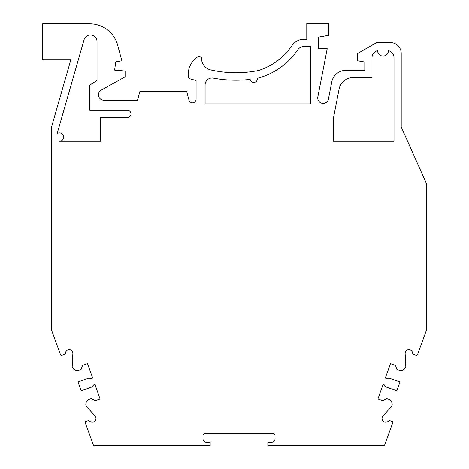 <?xml version="1.0" encoding="UTF-8"?>
<svg xmlns="http://www.w3.org/2000/svg" width="469" height="469" viewBox="0 0 469 469"><rect width="100%" height="100%" fill="white"/><g stroke="black" fill="none" stroke-linecap="round" stroke-linejoin="round"><path stroke-width="0.7" d="M42.556 59.856L70.813 59.856L51.567 126.9L51.567 330.176L60.437 354.546A1.395 1.395 0 0 0 62.125 355.162L64.452 354.318A1.477 1.477 0 0 0 65.42 353.069A3.734 3.734 0 0 1 69.412 349.704A3.734 3.734 0 0 1 72.865 353.62L72.191 366.881A5.405 5.405 0 0 0 79.12 370.111L81.084 369.396L82.544 365.415L87.498 363.61L92.405 377.176A1.067 1.067 0 0 1 91.156 378.577L88.922 378.055L78.053 381.913L81.19 390.747L92.059 386.884L93.46 385.067A1.067 1.067 0 0 1 95.318 385.371L100.061 398.99L95.078 400.714L91.437 398.544L89.462 399.23A5.405 5.405 0 0 0 86.126 406.107L95.014 415.974A3.734 3.734 0 0 1 94.802 421.191A3.734 3.734 0 0 1 89.585 421.098A1.477 1.477 0 0 0 88.043 420.74L85.329 421.684A0.446 0.446 0 0 0 85.03 422.112L93.56 445.55L210.171 445.55L210.171 442.308L206.565 442.308A3.605 3.605 0 0 1 202.96 438.703L202.96 435.455A1.8 1.8 0 0 1 204.76 433.655L273.251 433.655A1.8 1.8 0 0 1 275.051 435.455L275.051 438.703A3.605 3.605 0 0 1 271.445 442.308L267.84 442.308L267.84 445.55L384.451 445.55L392.981 422.112A0.446 0.446 0 0 0 392.688 421.684L389.968 420.74A1.477 1.477 0 0 0 388.432 421.098A3.734 3.734 0 0 1 383.208 421.191A3.734 3.734 0 0 1 382.997 415.974L391.885 406.107A5.405 5.405 0 0 0 388.549 399.23L386.573 398.544L382.933 400.714L377.95 398.99L382.698 385.371A1.067 1.067 0 0 1 384.551 385.067L385.952 386.884L396.821 390.747L399.957 381.913L389.088 378.055L386.855 378.577A1.067 1.067 0 0 1 385.606 377.176L390.513 363.61L395.467 365.415L396.926 369.396L398.89 370.111A5.405 5.405 0 0 0 405.82 366.881L405.146 353.62A3.734 3.734 0 0 1 408.599 349.704A3.734 3.734 0 0 1 412.591 353.069A1.477 1.477 0 0 0 413.558 354.318L415.886 355.162A1.395 1.395 0 0 0 417.574 354.546L426.444 330.176L426.444 183.572L401.212 126.9L401.212 53.366A10.816 10.816 0 0 0 390.401 42.556L376.625 42.556L357.595 53.536L357.595 60.747L364.806 62.019L364.806 70.309L345.917 70.309A14.416 14.416 0 0 0 331.765 81.975L328.447 99.023A5.405 5.405 0 0 1 322.109 103.303A5.405 5.405 0 0 1 317.835 96.96L327.215 48.682L318.304 48.682L318.304 37.145L328.4 35.368L328.4 23.45L306.773 23.45L306.773 39.238L304.023 39.238A14.703 14.703 0 0 0 291.853 45.686A63.157 63.157 0 0 1 258.472 70.497A114.629 114.629 0 0 1 210.821 69.957A11.907 11.907 0 0 1 201.523 58.344L201.523 57.687A3.617 3.617 0 0 0 196.839 57.4A21.644 21.644 0 0 0 188.216 75.96A3.418 3.418 0 0 0 190.742 79.062L196.089 80.498L196.089 99.24A3.605 3.605 0 0 1 189.007 100.173L186.703 91.578L139.838 91.578L137.523 100.225L103.854 100.225A5.405 5.405 0 0 1 101.234 90.095L125.106 76.863L125.106 71.024L114.618 70.115L115.773 61.826L121.84 60.753L117.672 45.182A28.838 28.838 0 0 0 89.814 23.808L42.556 23.808L42.556 59.856M100.436 141.251L100.436 117.531L127.392 117.531A3.605 3.605 0 0 0 130.998 113.926A3.605 3.605 0 0 0 127.392 110.321L89.814 110.321L89.814 85.088L97.024 80.398L97.024 41.618A6.619 6.619 0 0 0 84.045 39.795L57.142 133.63A4.174 4.174 0 0 1 63.473 135.852A4.174 4.174 0 0 1 59.487 141.251L100.436 141.251M250.153 79.384A3.605 3.605 0 0 0 254.245 82.421A3.605 3.605 0 0 0 257.288 78.329A70.368 70.368 0 0 0 297.821 49.737A7.498 7.498 0 0 1 304.023 46.449L310.355 46.449L310.355 103.883L205.1 103.883L205.1 84.918A6.929 6.929 0 0 1 213.313 78.106A122.104 122.104 0 0 0 250.153 79.384M394.007 141.251L333.23 141.251L333.23 119.232L339.069 89.186A14.416 14.416 0 0 1 353.221 77.52L372.017 77.52L372.017 57.652A7.211 7.211 0 0 1 377.604 50.629A5.405 5.405 0 0 0 383.009 56.034A5.405 5.405 0 0 0 388.414 50.629A7.211 7.211 0 0 1 394.007 57.652L394.007 141.251"/></g></svg>
